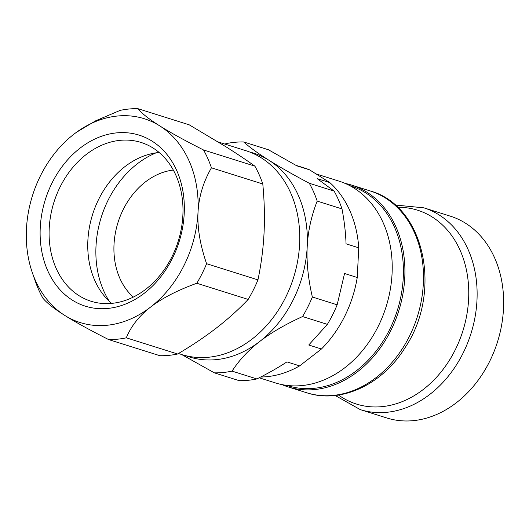 <?xml version="1.0" encoding="UTF-8"?>
<svg xmlns="http://www.w3.org/2000/svg" width="529" height="529" viewBox="0 0 529 529"><rect width="100%" height="100%" fill="white"/><g stroke="black" fill="none" stroke-linecap="round" stroke-linejoin="round"><path stroke-width="0.79" d="M254.892 166.146A117.537 91.947 107.5 0 1 262.794 183.98L211.435 167.812A117.537 91.947 -72.5 0 0 203.533 149.978L254.892 166.146C246.144 159.877 236.417 153.377 225.724 146.639L189.223 124.824L137.864 108.657A117.537 91.947 -72.5 0 0 120.169 110.376L95.736 120.777L76.526 132.25M257.954 279.874A117.537 91.947 107.5 0 1 248.167 299.427L196.801 283.26A117.537 91.947 -72.5 0 0 206.594 263.707L257.954 279.874C261.207 264.315 263.237 248.716 264.044 233.084C264.817 217.432 264.401 201.066 262.794 183.98M177.658 354A117.537 91.947 107.5 0 1 159.963 355.726L108.597 339.558A117.537 91.947 -72.5 0 0 126.292 337.833L177.658 354C192.087 345.477 205.06 336.768 216.573 327.868C228.059 318.961 238.592 309.485 248.167 299.427M196.801 283.26C177.367 290.335 161.953 298.277 150.553 307.084A106.851 83.589 -72.5 0 0 198.018 212.301A106.851 83.589 -72.5 0 0 159.698 125.856A106.851 83.589 -72.5 0 0 76.507 132.263A106.851 83.589 -72.5 0 0 73.915 134.201A106.851 83.589 -72.5 0 0 26.45 228.991A106.851 83.589 -72.5 0 0 32.322 272.627L35.331 281.289A117.537 91.947 -72.5 0 0 42.928 298.23C46.896 303.031 54.176 308.764 64.769 315.429A106.851 83.589 -72.5 0 0 150.553 307.084C139.173 315.906 131.093 326.155 126.292 337.833M32.322 272.627A106.851 83.589 -72.5 0 0 64.769 315.429C75.389 322.108 89.996 330.149 108.597 339.558M211.435 167.812C203.281 181.983 198.811 196.814 198.018 212.301C197.251 227.794 200.107 244.927 206.594 263.707M137.864 108.657C141.825 113.451 149.105 119.184 159.698 125.856C170.318 132.534 184.925 140.575 203.533 149.978M120.156 140.33A83.238 65.12 107.5 0 1 141.038 142.446A83.238 65.12 107.5 0 1 181.354 228.455A83.238 65.12 107.5 0 1 111.93 303.355A83.238 65.12 107.5 0 1 91.048 301.246A83.238 65.12 107.5 0 1 50.731 215.237A83.238 65.12 107.5 0 1 120.156 140.33M107.804 308.433A89.652 70.139 -72.5 0 0 176.785 170.682A89.652 70.139 -72.5 0 0 52.12 182.816A89.652 70.139 -72.5 0 0 107.804 308.433M111.626 303.388A83.238 65.12 107.5 0 1 92.535 214.642A83.238 65.12 107.5 0 1 158.819 152.504A83.238 65.12 107.5 0 1 159.13 152.471M218.252 141.997L245.892 150.699A106.851 83.589 107.5 0 1 297.648 261.101A106.851 83.589 107.5 0 1 208.525 357.254A106.851 83.589 107.5 0 1 181.725 354.536L178.471 353.517M156.121 152.828A92.959 72.724 -72.5 0 0 109.364 301.371M173.307 170.06A70.522 55.168 -72.5 0 0 125.512 205.219A70.522 55.168 -72.5 0 0 133.321 297.093M349.762 185.633L350.634 185.91A104.716 81.922 107.5 0 1 373.824 198.897A104.716 81.922 107.5 0 1 391.255 326.142A104.716 81.922 107.5 0 1 287.75 385.674L286.883 385.396M345.139 183.418A105.78 82.755 107.5 0 1 351.587 185.09A105.78 82.755 107.5 0 1 375.021 198.21A105.78 82.755 107.5 0 1 392.624 326.75A105.78 82.755 107.5 0 1 288.067 386.891A105.78 82.755 107.5 0 1 281.818 384.563M259.157 377.792L275.371 382.897A105.78 82.755 -72.5 0 0 379.928 322.756A105.78 82.755 -72.5 0 0 362.319 194.209A105.78 82.755 -72.5 0 0 338.891 181.09L315.958 173.876M423.795 207.818A105.78 82.755 -72.5 0 1 470.975 333.568A105.78 82.755 -72.5 0 1 360.275 409.618L386.792 417.97A105.78 82.755 -72.5 0 0 491.355 357.829A105.78 82.755 -72.5 0 0 473.746 229.282A105.78 82.755 -72.5 0 0 450.318 216.163L423.795 207.818L395.11 205.021M256.869 378.936A117.537 91.947 107.5 0 1 239.174 380.655L214.357 372.846A117.537 91.947 -72.5 0 0 232.052 371.127L256.869 378.936C268.15 373.355 278.175 367.675 286.93 361.889L299.626 365.883A107.916 84.428 107.5 0 1 260.691 377.012M337.165 304.81A117.537 91.947 107.5 0 1 327.378 324.363L302.562 316.554A117.537 91.947 -72.5 0 0 312.355 297L337.165 304.81L344.551 273.493L357.247 277.494L358.748 247.823L346.052 243.823C345.675 232.872 344.333 221.234 342.005 208.915L317.195 201.099A117.537 91.947 -72.5 0 0 309.293 183.272L334.103 191.081A117.537 91.947 107.5 0 1 342.005 208.915M296.055 165.365L304.618 168.063A107.916 84.428 107.5 0 1 309.525 169.822L296.822 165.828L268.434 149.76L243.624 141.944A117.537 91.947 -72.5 0 0 225.929 143.67L224.964 144.113M243.624 141.944C249.906 147.485 258.324 153.575 268.891 160.227A106.851 83.589 -72.5 0 0 249.662 152.015M317.195 201.099C311.317 216.05 307.99 231.239 307.21 246.673A106.851 83.589 -72.5 0 0 268.891 160.227C279.457 166.88 292.927 174.557 309.293 183.272M302.562 316.554C285.362 324.376 271.086 332.675 259.746 341.456A106.851 83.589 -72.5 0 0 307.21 246.673C306.43 262.1 308.149 278.876 312.355 297M214.357 372.846L181.632 354.509M185.573 355.62A106.851 83.589 -72.5 0 0 259.746 341.456C248.399 350.238 239.168 360.13 232.052 371.127M334.103 191.081L317.142 178.61L329.838 182.604L309.525 169.822M329.838 182.604A107.916 84.428 107.5 0 1 358.748 247.823M357.247 277.494A107.916 84.428 107.5 0 1 321.44 349.001L308.744 345.007L327.378 324.363M299.626 365.883L321.44 349.001M397.623 207.308A101.628 79.502 107.5 0 1 462.849 331.009A101.628 79.502 107.5 0 1 338.527 395.044M370.155 190.936A105.78 82.755 107.5 0 1 403.158 347.447A105.78 82.755 107.5 0 1 306.635 392.736C341.132 404.189 382.612 384.424 405.161 347.507C442.588 291.889 424.899 205.874 370.155 190.936L351.587 185.09M360.275 409.618L335.161 395.48M306.635 392.736L288.067 386.891"/></g></svg>
